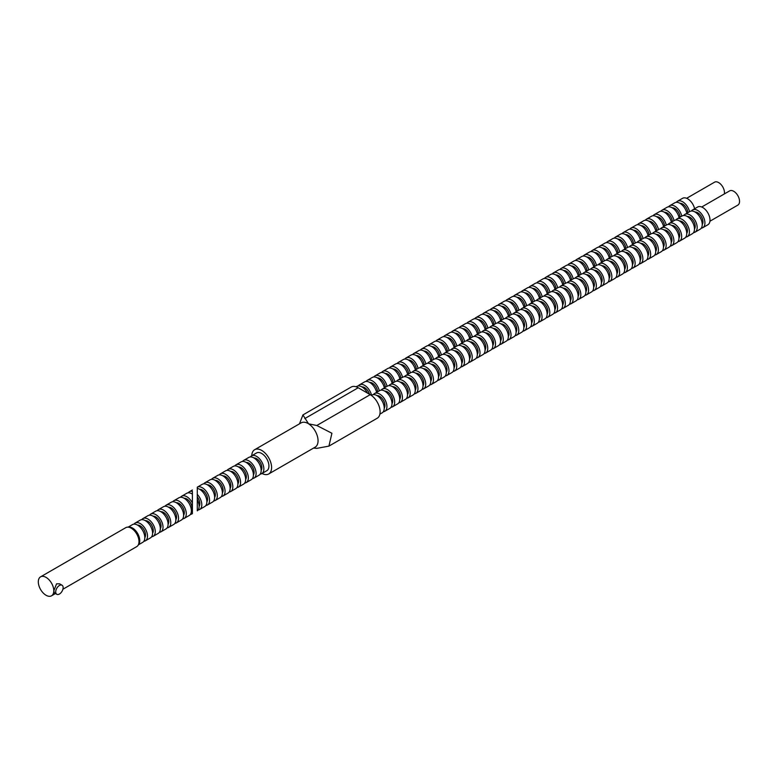 <?xml version="1.0" encoding="UTF-8"?>
<svg xmlns="http://www.w3.org/2000/svg" width="778" height="778" viewBox="0 0 778 778"><rect width="100%" height="100%" fill="white"/><g stroke="black" fill="none" stroke-linecap="round" stroke-linejoin="round"><path stroke-width="1.17" d="M59.42 594.042A5.242 3.024 -60 0 1 56.804 594.304A5.242 3.024 -60 0 1 55.997 590.103A5.242 3.024 -60 0 1 59.42 585.484A5.242 3.024 -60 0 1 62.045 585.221A5.242 3.024 -60 0 1 62.843 589.423A5.242 3.024 -60 0 1 59.42 594.042M62.045 585.221L59.673 583.85L56.561 583.831L53.799 590.794L54.431 592.933L56.804 594.304M128.321 527.173A10.24 5.913 60 0 1 132.503 528.048A10.24 5.913 60 0 1 138.941 536.285A10.24 5.913 60 0 1 138.416 544.658M128.069 527.153L132.454 524.615A10.24 5.913 60 0 1 137.58 525.121A10.24 5.913 60 0 1 144.27 534.146A10.24 5.913 60 0 1 142.705 542.354L138.309 544.892M137.628 525.15A7.449 4.298 60 0 1 140.264 525.85A7.449 4.298 60 0 1 144.825 531.53A7.449 4.298 60 0 1 144.825 537.617M133.981 524.148A10.24 5.913 60 0 1 135.139 523.069A10.24 5.913 60 0 1 140.264 523.575A10.24 5.913 60 0 1 146.954 532.599A10.24 5.913 60 0 1 145.389 540.807A10.24 5.913 60 0 1 143.862 541.274M135.139 523.069L140.215 520.132A10.24 5.913 60 0 1 145.34 520.638A10.24 5.913 60 0 1 152.031 529.672A10.24 5.913 60 0 1 150.455 537.88L145.389 540.807M145.379 520.667A7.449 4.298 60 0 1 148.024 521.377A7.449 4.298 60 0 1 152.585 527.056A7.449 4.298 60 0 1 152.585 533.134M141.732 519.675A10.24 5.913 60 0 1 142.899 518.586A10.24 5.913 60 0 1 148.024 519.091A10.24 5.913 60 0 1 154.715 528.126A10.24 5.913 60 0 1 153.14 536.334A10.24 5.913 60 0 1 151.622 536.791M142.899 518.586L147.976 515.658A10.24 5.913 60 0 1 153.091 516.164A10.24 5.913 60 0 1 159.782 525.189A10.24 5.913 60 0 1 158.216 533.397L153.14 536.334M153.14 516.193A7.449 4.298 60 0 1 155.775 516.893A7.449 4.298 60 0 1 160.336 522.573A7.449 4.298 60 0 1 160.336 528.661M149.493 515.192A10.24 5.913 60 0 1 150.65 514.112A10.24 5.913 60 0 1 155.775 514.618A10.24 5.913 60 0 1 162.466 523.643A10.24 5.913 60 0 1 160.9 531.851A10.24 5.913 60 0 1 159.383 532.317M150.65 514.112L155.726 511.175A10.24 5.913 60 0 1 160.852 511.691A10.24 5.913 60 0 1 167.542 520.715A10.24 5.913 60 0 1 165.977 528.923L160.9 531.851M160.9 511.71A7.449 4.298 60 0 1 163.536 512.42A7.449 4.298 60 0 1 168.097 518.099A7.449 4.298 60 0 1 168.097 524.178M157.244 510.718A10.24 5.913 60 0 1 158.411 509.629A10.24 5.913 60 0 1 163.536 510.135A10.24 5.913 60 0 1 170.226 519.169A10.24 5.913 60 0 1 168.651 527.377A10.24 5.913 60 0 1 167.134 527.844M158.411 509.629L163.487 506.702A10.24 5.913 60 0 1 168.602 507.207A10.24 5.913 60 0 1 175.303 516.232A10.24 5.913 60 0 1 173.727 524.45L168.651 527.377M168.651 507.237A7.449 4.298 60 0 1 171.286 507.937A7.449 4.298 60 0 1 175.847 513.616A7.449 4.298 60 0 1 175.847 519.704M165.004 506.235A10.24 5.913 60 0 1 166.171 505.155A10.24 5.913 60 0 1 171.286 505.661A10.24 5.913 60 0 1 177.977 514.686A10.24 5.913 60 0 1 176.412 522.894A10.24 5.913 60 0 1 174.894 523.361M166.171 505.155L171.238 502.218A10.24 5.913 60 0 1 176.363 502.734A10.24 5.913 60 0 1 183.054 511.759A10.24 5.913 60 0 1 181.488 519.967L176.412 522.894M176.412 502.753A7.449 4.298 60 0 1 179.047 503.463A7.449 4.298 60 0 1 183.608 509.143A7.449 4.298 60 0 1 183.608 515.221M172.765 501.761A10.24 5.913 60 0 1 173.922 500.672A10.24 5.913 60 0 1 179.047 501.178A10.24 5.913 60 0 1 185.738 510.212A10.24 5.913 60 0 1 184.172 518.42A10.24 5.913 60 0 1 182.645 518.887M173.922 500.672L178.998 497.745A10.24 5.913 60 0 1 184.114 498.251A10.24 5.913 60 0 1 190.814 507.275A10.24 5.913 60 0 1 189.239 515.493L184.172 518.42M184.162 498.28A7.449 4.298 60 0 1 186.798 498.98A7.449 4.298 60 0 1 191.369 504.659A7.449 4.298 60 0 1 191.359 510.747M191.923 513.937L192.399 513.606A10.24 5.913 60 0 1 191.923 513.937A10.24 5.913 60 0 1 190.406 514.404M180.515 497.278A10.24 5.913 60 0 1 181.682 496.199A10.24 5.913 60 0 1 186.798 496.704A10.24 5.913 60 0 1 192.399 502.987L192.399 491.356A10.24 5.913 60 0 0 189.433 491.715L192.399 490.004M181.682 496.199L186.749 493.271A10.24 5.913 60 0 1 191.874 493.777A10.24 5.913 60 0 1 192.399 494.098M53.799 590.794A10.95 6.321 60 0 1 51.533 595.812A10.95 6.321 60 0 1 46.058 595.267A10.95 6.321 60 0 1 38.9 585.62A10.95 6.321 60 0 1 40.582 576.838A10.95 6.321 60 0 1 46.058 577.383A10.95 6.321 60 0 1 53.799 590.794M40.582 576.838L125.773 527.659A10.95 6.321 60 0 1 131.249 528.194A10.95 6.321 60 0 1 138.406 537.851A10.95 6.321 60 0 1 136.724 546.623L62.892 589.247M188.276 492.805A10.24 5.913 60 0 1 189.433 491.715M192.399 513.606L192.399 502.987M197.281 499.68A10.25 5.923 60 0 1 197.281 510.835L197.281 499.68M356.11 386.792L356.801 386.384A10.24 5.913 60 0 1 361.926 386.89A10.24 5.913 60 0 1 367.479 393.094M361.974 386.919A7.449 4.298 60 0 1 364.61 387.629A7.449 4.298 60 0 1 369.492 394.251M358.318 385.927A10.24 5.913 60 0 1 359.485 384.838A10.24 5.913 60 0 1 364.61 385.343A10.24 5.913 60 0 1 371.544 395.282M359.485 384.838L364.561 381.91A10.24 5.913 60 0 1 369.676 382.416A10.24 5.913 60 0 1 376.61 392.355M369.725 382.445A7.449 4.298 60 0 1 372.361 383.146A7.449 4.298 60 0 1 377.612 391.772M366.078 381.444A10.24 5.913 60 0 1 367.245 380.364A10.24 5.913 60 0 1 372.361 380.87A10.24 5.913 60 0 1 379.294 390.809M367.245 380.364L372.312 377.427A10.24 5.913 60 0 1 377.437 377.943A10.24 5.913 60 0 1 384.371 387.872M377.486 377.962A7.449 4.298 60 0 1 380.121 378.672A7.449 4.298 60 0 1 385.373 387.298M373.839 376.97A10.24 5.913 60 0 1 374.996 375.881A10.24 5.913 60 0 1 380.121 376.387A10.24 5.913 60 0 1 387.055 386.326M374.996 375.881L380.072 372.954A10.24 5.913 60 0 1 385.198 373.459A10.24 5.913 60 0 1 392.122 383.398M385.236 373.489A7.449 4.298 60 0 1 387.872 374.189A7.449 4.298 60 0 1 393.123 382.825M381.59 372.487A10.24 5.913 60 0 1 382.757 371.407A10.24 5.913 60 0 1 387.872 371.913A10.24 5.913 60 0 1 394.806 381.852M382.757 371.407L387.823 368.471A10.24 5.913 60 0 1 392.948 368.986A10.24 5.913 60 0 1 399.882 378.925M392.997 369.005A7.449 4.298 60 0 1 395.632 369.715A7.449 4.298 60 0 1 400.884 378.341M389.35 368.013A10.24 5.913 60 0 1 390.507 366.924A10.24 5.913 60 0 1 395.632 367.43A10.24 5.913 60 0 1 402.566 377.369M390.507 366.924L395.584 363.997A10.24 5.913 60 0 1 400.709 364.503A10.24 5.913 60 0 1 407.633 374.442M400.748 364.532A7.449 4.298 60 0 1 403.393 365.232A7.449 4.298 60 0 1 408.644 373.868M397.101 363.53A10.24 5.913 60 0 1 398.268 362.451A10.24 5.913 60 0 1 403.393 362.956A10.24 5.913 60 0 1 410.317 372.895M398.268 362.451L403.344 359.524A10.24 5.913 60 0 1 408.46 360.029A10.24 5.913 60 0 1 415.394 369.968M408.508 360.049A7.449 4.298 60 0 1 411.144 360.759A7.449 4.298 60 0 1 416.395 369.385M404.861 359.057A10.24 5.913 60 0 1 406.019 357.968A10.24 5.913 60 0 1 411.144 358.473A10.24 5.913 60 0 1 418.078 368.412M406.019 357.968L411.095 355.04A10.24 5.913 60 0 1 416.22 355.546A10.24 5.913 60 0 1 423.154 365.485M416.269 355.575A7.449 4.298 60 0 1 418.904 356.285A7.449 4.298 60 0 1 424.156 364.911M412.612 354.574A10.24 5.913 60 0 1 413.779 353.494A10.24 5.913 60 0 1 418.904 354A10.24 5.913 60 0 1 425.829 363.939M413.779 353.494L418.856 350.567A10.24 5.913 60 0 1 423.971 351.072A10.24 5.913 60 0 1 430.905 361.011M424.02 351.092A7.449 4.298 60 0 1 426.655 351.802A7.449 4.298 60 0 1 431.907 360.428M420.373 350.1A10.24 5.913 60 0 1 421.54 349.011A10.24 5.913 60 0 1 426.655 349.517A10.24 5.913 60 0 1 433.589 359.455M421.54 349.011L426.607 346.084A10.24 5.913 60 0 1 431.732 346.589A10.24 5.913 60 0 1 438.666 356.528M431.78 346.618A7.449 4.298 60 0 1 434.416 347.328A7.449 4.298 60 0 1 439.667 355.954M428.133 345.617A10.24 5.913 60 0 1 429.291 344.537A10.24 5.913 60 0 1 434.416 345.043A10.24 5.913 60 0 1 441.35 354.982M429.291 344.537L434.367 341.61A10.24 5.913 60 0 1 439.482 342.116A10.24 5.913 60 0 1 446.416 352.055M439.531 342.145A7.449 4.298 60 0 1 442.167 342.845A7.449 4.298 60 0 1 447.418 351.471M435.884 341.143A10.24 5.913 60 0 1 437.051 340.054A10.24 5.913 60 0 1 442.167 340.57A10.24 5.913 60 0 1 449.101 350.499M437.051 340.054L442.118 337.127A10.24 5.913 60 0 1 447.243 337.633A10.24 5.913 60 0 1 454.177 347.572M447.292 337.662A7.449 4.298 60 0 1 449.927 338.372A7.449 4.298 60 0 1 455.179 346.998M443.645 336.66A10.24 5.913 60 0 1 444.802 335.581A10.24 5.913 60 0 1 449.927 336.086A10.24 5.913 60 0 1 456.861 346.025M444.802 335.581L449.879 332.653A10.24 5.913 60 0 1 455.004 333.159A10.24 5.913 60 0 1 461.928 343.098M455.042 333.188A7.449 4.298 60 0 1 457.678 333.888A7.449 4.298 60 0 1 462.929 342.514M451.396 332.187A10.24 5.913 60 0 1 452.563 331.097A10.24 5.913 60 0 1 457.678 331.613A10.24 5.913 60 0 1 464.612 341.552M452.563 331.097L457.629 328.17A10.24 5.913 60 0 1 462.754 328.676A10.24 5.913 60 0 1 469.688 338.615M462.803 328.705A7.449 4.298 60 0 1 465.439 329.415A7.449 4.298 60 0 1 470.69 338.041M459.156 327.703A10.24 5.913 60 0 1 460.313 326.624A10.24 5.913 60 0 1 465.439 327.13A10.24 5.913 60 0 1 472.372 337.069M460.313 326.624L465.39 323.697A10.24 5.913 60 0 1 470.515 324.202A10.24 5.913 60 0 1 477.449 334.141M470.554 324.231A7.449 4.298 60 0 1 473.199 324.932A7.449 4.298 60 0 1 478.451 333.558M466.907 323.23A10.24 5.913 60 0 1 468.074 322.141A10.24 5.913 60 0 1 473.199 322.656A10.24 5.913 60 0 1 480.123 332.595M468.074 322.141L473.15 319.213A10.24 5.913 60 0 1 478.266 319.719A10.24 5.913 60 0 1 485.2 329.658M478.314 319.748A7.449 4.298 60 0 1 480.95 320.458A7.449 4.298 60 0 1 486.201 329.084M474.668 318.756A10.24 5.913 60 0 1 475.825 317.667A10.24 5.913 60 0 1 480.95 318.173A10.24 5.913 60 0 1 487.884 328.112M475.825 317.667L480.901 314.74A10.24 5.913 60 0 1 486.026 315.246A10.24 5.913 60 0 1 492.96 325.185M486.075 315.275A7.449 4.298 60 0 1 488.71 315.975A7.449 4.298 60 0 1 493.962 324.601M482.418 314.273A10.24 5.913 60 0 1 483.585 313.194A10.24 5.913 60 0 1 488.71 313.699A10.24 5.913 60 0 1 495.644 323.638M483.585 313.194L488.662 310.257A10.24 5.913 60 0 1 493.777 310.772A10.24 5.913 60 0 1 500.711 320.701M493.826 310.792A7.449 4.298 60 0 1 496.461 311.501A7.449 4.298 60 0 1 501.713 320.128M490.179 309.8A10.24 5.913 60 0 1 491.346 308.71A10.24 5.913 60 0 1 496.461 309.216A10.24 5.913 60 0 1 503.395 319.155M491.346 308.71L496.413 305.783A10.24 5.913 60 0 1 501.538 306.289A10.24 5.913 60 0 1 508.472 316.228M501.586 306.318A7.449 4.298 60 0 1 504.222 307.018A7.449 4.298 60 0 1 509.473 315.654M497.939 305.316A10.24 5.913 60 0 1 499.097 304.237A10.24 5.913 60 0 1 504.222 304.743A10.24 5.913 60 0 1 511.156 314.682M499.097 304.237L504.173 301.3A10.24 5.913 60 0 1 509.289 301.815A10.24 5.913 60 0 1 516.222 311.754M509.337 301.835A7.449 4.298 60 0 1 511.973 302.545A7.449 4.298 60 0 1 517.224 311.171M505.69 300.843A10.24 5.913 60 0 1 506.857 299.754A10.24 5.913 60 0 1 511.973 300.259A10.24 5.913 60 0 1 518.907 310.198M506.857 299.754L511.924 296.826A10.24 5.913 60 0 1 517.049 297.332A10.24 5.913 60 0 1 523.983 307.271M517.098 297.361A7.449 4.298 60 0 1 519.733 298.062A7.449 4.298 60 0 1 524.985 306.697M513.451 296.36A10.24 5.913 60 0 1 514.608 295.28A10.24 5.913 60 0 1 519.733 295.786A10.24 5.913 60 0 1 526.667 305.725M514.608 295.28L519.685 292.353A10.24 5.913 60 0 1 524.81 292.859A10.24 5.913 60 0 1 531.734 302.798M524.849 292.878A7.449 4.298 60 0 1 527.484 293.588A7.449 4.298 60 0 1 532.736 302.214M521.202 291.886A10.24 5.913 60 0 1 522.369 290.797A10.24 5.913 60 0 1 527.484 291.303A10.24 5.913 60 0 1 534.418 301.242M522.369 290.797L527.435 287.87A10.24 5.913 60 0 1 532.56 288.375A10.24 5.913 60 0 1 539.494 298.314M532.609 288.405A7.449 4.298 60 0 1 535.245 289.115A7.449 4.298 60 0 1 540.496 297.741M528.962 287.403A10.24 5.913 60 0 1 530.119 286.323A10.24 5.913 60 0 1 535.245 286.829A10.24 5.913 60 0 1 542.178 296.768M530.119 286.323L535.196 283.396A10.24 5.913 60 0 1 540.321 283.902A10.24 5.913 60 0 1 547.255 293.841M540.36 283.931A7.449 4.298 60 0 1 543.005 284.631A7.449 4.298 60 0 1 548.257 293.257M536.713 282.929A10.24 5.913 60 0 1 537.88 281.84A10.24 5.913 60 0 1 543.005 282.346A10.24 5.913 60 0 1 549.929 292.285M537.88 281.84L542.956 278.913A10.24 5.913 60 0 1 548.072 279.419A10.24 5.913 60 0 1 555.006 289.358M548.12 279.448A7.449 4.298 60 0 1 550.756 280.158A7.449 4.298 60 0 1 556.007 288.784M544.474 278.446A10.24 5.913 60 0 1 545.631 277.367A10.24 5.913 60 0 1 550.756 277.872A10.24 5.913 60 0 1 557.69 287.811M545.631 277.367L550.707 274.44A10.24 5.913 60 0 1 555.832 274.945A10.24 5.913 60 0 1 562.766 284.884M555.881 274.974A7.449 4.298 60 0 1 558.516 275.675A7.449 4.298 60 0 1 563.768 284.301M552.224 273.973A10.24 5.913 60 0 1 553.391 272.884A10.24 5.913 60 0 1 558.516 273.399A10.24 5.913 60 0 1 565.45 283.328M553.391 272.884L558.468 269.956A10.24 5.913 60 0 1 563.583 270.462A10.24 5.913 60 0 1 570.517 280.401M563.632 270.491A7.449 4.298 60 0 1 566.267 271.201A7.449 4.298 60 0 1 571.519 279.827M559.985 269.489A10.24 5.913 60 0 1 561.152 268.41A10.24 5.913 60 0 1 566.267 268.916A10.24 5.913 60 0 1 573.201 278.855M561.152 268.41L566.219 265.483A10.24 5.913 60 0 1 571.344 265.988A10.24 5.913 60 0 1 578.278 275.927M571.392 266.018A7.449 4.298 60 0 1 574.028 266.718A7.449 4.298 60 0 1 579.279 275.344M567.745 265.016A10.24 5.913 60 0 1 568.903 263.927A10.24 5.913 60 0 1 574.028 264.442A10.24 5.913 60 0 1 580.962 274.381M568.903 263.927L573.979 261A10.24 5.913 60 0 1 579.104 261.505A10.24 5.913 60 0 1 586.029 271.444M579.143 261.534A7.449 4.298 60 0 1 581.779 262.244A7.449 4.298 60 0 1 587.03 270.87M575.496 260.533A10.24 5.913 60 0 1 576.663 259.453A10.24 5.913 60 0 1 581.779 259.959A10.24 5.913 60 0 1 588.713 269.898M576.663 259.453L581.73 256.526A10.24 5.913 60 0 1 586.855 257.032A10.24 5.913 60 0 1 593.789 266.971M586.904 257.061A7.449 4.298 60 0 1 589.539 257.761A7.449 4.298 60 0 1 594.791 266.387M583.257 256.059A10.24 5.913 60 0 1 584.414 254.98A10.24 5.913 60 0 1 589.539 255.485A10.24 5.913 60 0 1 596.473 265.424M584.414 254.98L589.491 252.043A10.24 5.913 60 0 1 594.616 252.549A10.24 5.913 60 0 1 601.54 262.487M594.655 252.578A7.449 4.298 60 0 1 597.3 253.288A7.449 4.298 60 0 1 602.551 261.914M591.008 251.586A10.24 5.913 60 0 1 592.175 250.497A10.24 5.913 60 0 1 597.3 251.002A10.24 5.913 60 0 1 604.224 260.941M592.175 250.497L597.241 247.569A10.24 5.913 60 0 1 602.366 248.075A10.24 5.913 60 0 1 609.3 258.014M602.415 248.104A7.449 4.298 60 0 1 605.051 248.804A7.449 4.298 60 0 1 610.302 257.43M598.768 247.103A10.24 5.913 60 0 1 599.926 246.023A10.24 5.913 60 0 1 605.051 246.529A10.24 5.913 60 0 1 611.985 256.468M599.926 246.023L605.002 243.086A10.24 5.913 60 0 1 610.127 243.602A10.24 5.913 60 0 1 617.061 253.531M610.166 243.621A7.449 4.298 60 0 1 612.811 244.331A7.449 4.298 60 0 1 618.063 252.957M606.519 242.629A10.24 5.913 60 0 1 607.686 241.54A10.24 5.913 60 0 1 612.811 242.046A10.24 5.913 60 0 1 619.735 251.984M607.686 241.54L612.763 238.613A10.24 5.913 60 0 1 617.878 239.118A10.24 5.913 60 0 1 624.812 249.057M617.927 239.147A7.449 4.298 60 0 1 620.562 239.848A7.449 4.298 60 0 1 625.813 248.483M614.28 238.146A10.24 5.913 60 0 1 615.437 237.066A10.24 5.913 60 0 1 620.562 237.572A10.24 5.913 60 0 1 627.496 247.511M615.437 237.066L620.513 234.129A10.24 5.913 60 0 1 625.638 234.645A10.24 5.913 60 0 1 632.572 244.584M625.687 234.664A7.449 4.298 60 0 1 628.323 235.374A7.449 4.298 60 0 1 633.574 244M622.03 233.672A10.24 5.913 60 0 1 623.197 232.583A10.24 5.913 60 0 1 628.323 233.089A10.24 5.913 60 0 1 635.256 243.028M623.197 232.583L628.274 229.656A10.24 5.913 60 0 1 633.389 230.162A10.24 5.913 60 0 1 640.323 240.101M633.438 230.191A7.449 4.298 60 0 1 636.073 230.891A7.449 4.298 60 0 1 641.325 239.527M629.791 229.189A10.24 5.913 60 0 1 630.958 228.11A10.24 5.913 60 0 1 636.073 228.615A10.24 5.913 60 0 1 643.007 238.554M630.958 228.11L636.025 225.182A10.24 5.913 60 0 1 641.15 225.688A10.24 5.913 60 0 1 648.084 235.627M641.198 225.708A7.449 4.298 60 0 1 643.834 226.417A7.449 4.298 60 0 1 649.085 235.044M637.552 224.716A10.24 5.913 60 0 1 638.709 223.626A10.24 5.913 60 0 1 643.834 224.132A10.24 5.913 60 0 1 650.768 234.071M638.709 223.626L643.785 220.699A10.24 5.913 60 0 1 648.91 221.205A10.24 5.913 60 0 1 655.835 231.144M648.949 221.234A7.449 4.298 60 0 1 651.585 221.944A7.449 4.298 60 0 1 656.836 230.57M645.302 220.232A10.24 5.913 60 0 1 646.469 219.153A10.24 5.913 60 0 1 651.585 219.659A10.24 5.913 60 0 1 658.519 229.598M646.469 219.153L651.536 216.226A10.24 5.913 60 0 1 656.661 216.731A10.24 5.913 60 0 1 663.595 226.67M656.71 216.761A7.449 4.298 60 0 1 659.345 217.461A7.449 4.298 60 0 1 664.597 226.087M653.063 215.759A10.24 5.913 60 0 1 654.22 214.67A10.24 5.913 60 0 1 659.345 215.175A10.24 5.913 60 0 1 666.279 225.114M654.22 214.67L659.297 211.742A10.24 5.913 60 0 1 664.422 212.248A10.24 5.913 60 0 1 671.346 222.187M664.461 212.277A7.449 4.298 60 0 1 667.106 212.987A7.449 4.298 60 0 1 672.357 221.613M660.814 211.276A10.24 5.913 60 0 1 661.981 210.196A10.24 5.913 60 0 1 667.106 210.702A10.24 5.913 60 0 1 674.03 220.641M661.981 210.196L667.057 207.269A10.24 5.913 60 0 1 672.173 207.775A10.24 5.913 60 0 1 679.106 217.714M672.221 207.804A7.449 4.298 60 0 1 674.857 208.504A7.449 4.298 60 0 1 680.108 217.13M668.574 206.802A10.24 5.913 60 0 1 669.732 205.713A10.24 5.913 60 0 1 674.857 206.228A10.24 5.913 60 0 1 681.791 216.158M669.732 205.713L674.808 202.786A10.24 5.913 60 0 1 679.933 203.291A10.24 5.913 60 0 1 686.867 213.23M679.982 203.321A7.449 4.298 60 0 1 682.617 204.031A7.449 4.298 60 0 1 687.869 212.657M676.325 202.319A10.24 5.913 60 0 1 677.492 201.239A10.24 5.913 60 0 1 682.617 201.745A10.24 5.913 60 0 1 689.541 211.684M677.492 201.239L682.569 198.312A10.24 5.913 60 0 1 687.684 198.818A10.24 5.913 60 0 1 694.618 208.757M686.643 198.302L714.554 182.188A8.208 4.736 60 0 1 718.668 182.597A8.208 4.736 60 0 1 724.347 193.946M371.339 395.399L371.874 395.088A10.24 5.913 60 0 1 376.999 395.594A10.24 5.913 60 0 1 383.69 404.628A10.24 5.913 60 0 1 382.124 412.836L379.888 414.12M377.048 395.623A7.449 4.298 60 0 1 379.683 396.333A7.449 4.298 60 0 1 384.244 402.012A7.449 4.298 60 0 1 384.244 408.09M373.391 394.621A10.24 5.913 60 0 1 374.558 393.542A10.24 5.913 60 0 1 379.683 394.047A10.24 5.913 60 0 1 386.374 403.072A10.24 5.913 60 0 1 384.799 411.28A10.24 5.913 60 0 1 383.282 411.747M374.558 393.542L379.635 390.614A10.24 5.913 60 0 1 384.75 391.12A10.24 5.913 60 0 1 391.451 400.145A10.24 5.913 60 0 1 389.875 408.353L384.799 411.28M384.799 391.149A7.449 4.298 60 0 1 387.434 391.849A7.449 4.298 60 0 1 392.005 397.529A7.449 4.298 60 0 1 391.995 403.617M381.152 390.148A10.24 5.913 60 0 1 382.319 389.058A10.24 5.913 60 0 1 387.434 389.574A10.24 5.913 60 0 1 394.125 398.599A10.24 5.913 60 0 1 392.559 406.806A10.24 5.913 60 0 1 391.042 407.273M382.319 389.058L387.386 386.131A10.24 5.913 60 0 1 392.511 386.637A10.24 5.913 60 0 1 399.202 395.671A10.24 5.913 60 0 1 397.636 403.879L392.559 406.806M392.559 386.666A7.449 4.298 60 0 1 395.195 387.376A7.449 4.298 60 0 1 399.756 393.055A7.449 4.298 60 0 1 399.756 399.133M388.912 385.664A10.24 5.913 60 0 1 390.07 384.585A10.24 5.913 60 0 1 395.195 385.091A10.24 5.913 60 0 1 401.886 394.115A10.24 5.913 60 0 1 400.32 402.333A10.24 5.913 60 0 1 398.793 402.79M390.07 384.585L395.146 381.658A10.24 5.913 60 0 1 400.271 382.163A10.24 5.913 60 0 1 406.962 391.188A10.24 5.913 60 0 1 405.387 399.396L400.32 402.333M400.31 382.192A7.449 4.298 60 0 1 402.946 382.893A7.449 4.298 60 0 1 407.516 388.572A7.449 4.298 60 0 1 407.507 394.66M396.663 381.191A10.24 5.913 60 0 1 397.83 380.102A10.24 5.913 60 0 1 402.946 380.617A10.24 5.913 60 0 1 409.646 389.642A10.24 5.913 60 0 1 408.071 397.85A10.24 5.913 60 0 1 406.554 398.317M397.83 380.102L402.897 377.174A10.24 5.913 60 0 1 408.022 377.68A10.24 5.913 60 0 1 414.713 386.715A10.24 5.913 60 0 1 413.147 394.923L408.071 397.85M408.071 377.709A7.449 4.298 60 0 1 410.706 378.419A7.449 4.298 60 0 1 415.267 384.099A7.449 4.298 60 0 1 415.267 390.177M404.424 376.717A10.24 5.913 60 0 1 405.581 375.628A10.24 5.913 60 0 1 410.706 376.134A10.24 5.913 60 0 1 417.397 385.159A10.24 5.913 60 0 1 415.831 393.376A10.24 5.913 60 0 1 414.304 393.833M405.581 375.628L410.658 372.701A10.24 5.913 60 0 1 415.783 373.207A10.24 5.913 60 0 1 422.473 382.231A10.24 5.913 60 0 1 420.898 390.439L415.831 393.376M415.822 373.236A7.449 4.298 60 0 1 418.467 373.936A7.449 4.298 60 0 1 423.028 379.615A7.449 4.298 60 0 1 423.028 385.703M412.175 372.234A10.24 5.913 60 0 1 413.342 371.155A10.24 5.913 60 0 1 418.467 371.66A10.24 5.913 60 0 1 425.158 380.685A10.24 5.913 60 0 1 423.582 388.893A10.24 5.913 60 0 1 422.065 389.36M413.342 371.155L418.408 368.218A10.24 5.913 60 0 1 423.533 368.733A10.24 5.913 60 0 1 430.224 377.758A10.24 5.913 60 0 1 428.659 385.966L423.582 388.893M423.582 368.753A7.449 4.298 60 0 1 426.218 369.462A7.449 4.298 60 0 1 430.779 375.142A7.449 4.298 60 0 1 430.779 381.22M419.935 367.761A10.24 5.913 60 0 1 421.093 366.671A10.24 5.913 60 0 1 426.218 367.177A10.24 5.913 60 0 1 432.908 376.212A10.24 5.913 60 0 1 431.343 384.42A10.24 5.913 60 0 1 429.816 384.877M421.093 366.671L426.169 363.744A10.24 5.913 60 0 1 431.294 364.25A10.24 5.913 60 0 1 437.985 373.275A10.24 5.913 60 0 1 436.409 381.492L431.343 384.42M431.333 364.279A7.449 4.298 60 0 1 433.978 364.979A7.449 4.298 60 0 1 438.539 370.659A7.449 4.298 60 0 1 438.539 376.746M427.686 363.277A10.24 5.913 60 0 1 428.853 362.198A10.24 5.913 60 0 1 433.978 362.704A10.24 5.913 60 0 1 440.669 371.728A10.24 5.913 60 0 1 439.093 379.936A10.24 5.913 60 0 1 437.576 380.403M428.853 362.198L433.93 359.261A10.24 5.913 60 0 1 439.045 359.776A10.24 5.913 60 0 1 445.745 368.801A10.24 5.913 60 0 1 444.17 377.009L439.093 379.936M439.093 359.796A7.449 4.298 60 0 1 441.729 360.506A7.449 4.298 60 0 1 446.29 366.185A7.449 4.298 60 0 1 446.29 372.263M435.447 358.804A10.24 5.913 60 0 1 436.604 357.715A10.24 5.913 60 0 1 441.729 358.22A10.24 5.913 60 0 1 448.42 367.255A10.24 5.913 60 0 1 446.854 375.463A10.24 5.913 60 0 1 445.337 375.93M436.604 357.715L441.68 354.787A10.24 5.913 60 0 1 446.805 355.293A10.24 5.913 60 0 1 453.496 364.318A10.24 5.913 60 0 1 451.93 372.536L446.854 375.463M446.854 355.322A7.449 4.298 60 0 1 449.49 356.023A7.449 4.298 60 0 1 454.051 361.702A7.449 4.298 60 0 1 454.051 367.79M443.197 354.321A10.24 5.913 60 0 1 444.364 353.241A10.24 5.913 60 0 1 449.49 353.747A10.24 5.913 60 0 1 456.18 362.772A10.24 5.913 60 0 1 454.605 370.98A10.24 5.913 60 0 1 453.088 371.446M444.364 353.241L449.441 350.314A10.24 5.913 60 0 1 454.556 350.82A10.24 5.913 60 0 1 461.257 359.844A10.24 5.913 60 0 1 459.681 368.052L454.605 370.98M454.605 350.839A7.449 4.298 60 0 1 457.24 351.549A7.449 4.298 60 0 1 461.811 357.228A7.449 4.298 60 0 1 461.801 363.307M450.958 349.847A10.24 5.913 60 0 1 452.125 348.758A10.24 5.913 60 0 1 457.24 349.264A10.24 5.913 60 0 1 463.941 358.298A10.24 5.913 60 0 1 462.365 366.506A10.24 5.913 60 0 1 460.848 366.973M452.125 348.758L457.192 345.831A10.24 5.913 60 0 1 462.317 346.336A10.24 5.913 60 0 1 469.008 355.371A10.24 5.913 60 0 1 467.442 363.579L462.365 366.506M462.365 346.366A7.449 4.298 60 0 1 465.001 347.076A7.449 4.298 60 0 1 469.562 352.745A7.449 4.298 60 0 1 469.562 358.833M458.719 345.364A10.24 5.913 60 0 1 459.876 344.284A10.24 5.913 60 0 1 465.001 344.79A10.24 5.913 60 0 1 471.692 353.815A10.24 5.913 60 0 1 470.126 362.023A10.24 5.913 60 0 1 468.599 362.49M459.876 344.284L464.952 341.357A10.24 5.913 60 0 1 470.077 341.863A10.24 5.913 60 0 1 476.768 350.888A10.24 5.913 60 0 1 475.193 359.096L470.126 362.023M470.116 341.882A7.449 4.298 60 0 1 472.752 342.592A7.449 4.298 60 0 1 477.322 348.272A7.449 4.298 60 0 1 477.313 354.35M466.469 340.89A10.24 5.913 60 0 1 467.636 339.801A10.24 5.913 60 0 1 472.752 340.307A10.24 5.913 60 0 1 479.452 349.341A10.24 5.913 60 0 1 477.877 357.549A10.24 5.913 60 0 1 476.36 358.016M467.636 339.801L472.703 336.874A10.24 5.913 60 0 1 477.828 337.38A10.24 5.913 60 0 1 484.519 346.414A10.24 5.913 60 0 1 482.953 354.622L477.877 357.549M477.877 337.409A7.449 4.298 60 0 1 480.512 338.119A7.449 4.298 60 0 1 485.073 343.788A7.449 4.298 60 0 1 485.073 349.876M474.23 336.407A10.24 5.913 60 0 1 475.387 335.328A10.24 5.913 60 0 1 480.512 335.833A10.24 5.913 60 0 1 487.203 344.858A10.24 5.913 60 0 1 485.637 353.066A10.24 5.913 60 0 1 484.111 353.533M475.387 335.328L480.464 332.401A10.24 5.913 60 0 1 485.589 332.906A10.24 5.913 60 0 1 492.279 341.931A10.24 5.913 60 0 1 490.704 350.139L485.637 353.066M485.628 332.935A7.449 4.298 60 0 1 488.273 333.636A7.449 4.298 60 0 1 492.834 339.315A7.449 4.298 60 0 1 492.834 345.403M481.981 331.934A10.24 5.913 60 0 1 483.148 330.844A10.24 5.913 60 0 1 488.273 331.36A10.24 5.913 60 0 1 494.964 340.385A10.24 5.913 60 0 1 493.388 348.593A10.24 5.913 60 0 1 491.871 349.059M483.148 330.844L488.224 327.917A10.24 5.913 60 0 1 493.34 328.423A10.24 5.913 60 0 1 500.03 337.458A10.24 5.913 60 0 1 498.465 345.665L493.388 348.593M493.388 328.452A7.449 4.298 60 0 1 496.024 329.162A7.449 4.298 60 0 1 500.585 334.841A7.449 4.298 60 0 1 500.585 340.92M489.741 327.45A10.24 5.913 60 0 1 490.899 326.371A10.24 5.913 60 0 1 496.024 326.877A10.24 5.913 60 0 1 502.714 335.901A10.24 5.913 60 0 1 501.149 344.119A10.24 5.913 60 0 1 499.622 344.576M490.899 326.371L495.975 323.444A10.24 5.913 60 0 1 501.1 323.949A10.24 5.913 60 0 1 507.791 332.974A10.24 5.913 60 0 1 506.215 341.182L501.149 344.119M501.149 323.979A7.449 4.298 60 0 1 503.784 324.679A7.449 4.298 60 0 1 508.345 330.358A7.449 4.298 60 0 1 508.345 336.446M497.492 322.977A10.24 5.913 60 0 1 498.659 321.888A10.24 5.913 60 0 1 503.784 322.403A10.24 5.913 60 0 1 510.475 331.428A10.24 5.913 60 0 1 508.9 339.636A10.24 5.913 60 0 1 507.382 340.103M498.659 321.888L503.736 318.961A10.24 5.913 60 0 1 508.851 319.466A10.24 5.913 60 0 1 515.551 328.501A10.24 5.913 60 0 1 513.976 336.709L508.9 339.636M508.9 319.495A7.449 4.298 60 0 1 511.535 320.205A7.449 4.298 60 0 1 516.096 325.885A7.449 4.298 60 0 1 516.096 331.963M505.253 318.494A10.24 5.913 60 0 1 506.42 317.414A10.24 5.913 60 0 1 511.535 317.92A10.24 5.913 60 0 1 518.226 326.945A10.24 5.913 60 0 1 516.66 335.162A10.24 5.913 60 0 1 515.143 335.619M506.42 317.414L511.486 314.487A10.24 5.913 60 0 1 516.611 314.993A10.24 5.913 60 0 1 523.302 324.018A10.24 5.913 60 0 1 521.737 332.225L516.66 335.162M516.66 315.022A7.449 4.298 60 0 1 519.296 315.722A7.449 4.298 60 0 1 523.857 321.402A7.449 4.298 60 0 1 523.857 327.489M513.013 314.02A10.24 5.913 60 0 1 514.17 312.941A10.24 5.913 60 0 1 519.296 313.446A10.24 5.913 60 0 1 525.986 322.471A10.24 5.913 60 0 1 524.421 330.679A10.24 5.913 60 0 1 522.894 331.146M514.17 312.941L519.247 310.004A10.24 5.913 60 0 1 524.362 310.51A10.24 5.913 60 0 1 531.063 319.544A10.24 5.913 60 0 1 529.487 327.752L524.421 330.679M524.411 310.539A7.449 4.298 60 0 1 527.046 311.249A7.449 4.298 60 0 1 531.617 316.928A7.449 4.298 60 0 1 531.607 323.006M520.764 309.547A10.24 5.913 60 0 1 521.931 308.458A10.24 5.913 60 0 1 527.046 308.963A10.24 5.913 60 0 1 533.747 317.998A10.24 5.913 60 0 1 532.171 326.206A10.24 5.913 60 0 1 530.654 326.663M521.931 308.458L526.998 305.53A10.24 5.913 60 0 1 532.123 306.036A10.24 5.913 60 0 1 538.814 315.061A10.24 5.913 60 0 1 537.248 323.269L532.171 326.206M532.171 306.065A7.449 4.298 60 0 1 534.807 306.765A7.449 4.298 60 0 1 539.368 312.445A7.449 4.298 60 0 1 539.368 318.533M528.525 305.064A10.24 5.913 60 0 1 529.682 303.984A10.24 5.913 60 0 1 534.807 304.49A10.24 5.913 60 0 1 541.498 313.515A10.24 5.913 60 0 1 539.932 321.722A10.24 5.913 60 0 1 538.405 322.189M529.682 303.984L534.758 301.047A10.24 5.913 60 0 1 539.883 301.563A10.24 5.913 60 0 1 546.574 310.587A10.24 5.913 60 0 1 544.999 318.795L539.932 321.722M539.922 301.582A7.449 4.298 60 0 1 542.558 302.292A7.449 4.298 60 0 1 547.129 307.971A7.449 4.298 60 0 1 547.119 314.049M536.275 300.59A10.24 5.913 60 0 1 537.442 299.501A10.24 5.913 60 0 1 542.558 300.007A10.24 5.913 60 0 1 549.258 309.041A10.24 5.913 60 0 1 547.683 317.249A10.24 5.913 60 0 1 546.166 317.716M537.442 299.501L542.509 296.574A10.24 5.913 60 0 1 547.634 297.079A10.24 5.913 60 0 1 554.325 306.104A10.24 5.913 60 0 1 552.759 314.322L547.683 317.249M547.683 297.108A7.449 4.298 60 0 1 550.318 297.809A7.449 4.298 60 0 1 554.879 303.488A7.449 4.298 60 0 1 554.879 309.576M544.036 296.107A10.24 5.913 60 0 1 545.193 295.027A10.24 5.913 60 0 1 550.318 295.533A10.24 5.913 60 0 1 557.009 304.558A10.24 5.913 60 0 1 555.443 312.766A10.24 5.913 60 0 1 553.917 313.233M545.193 295.027L550.27 292.09A10.24 5.913 60 0 1 555.395 292.606A10.24 5.913 60 0 1 562.086 301.631A10.24 5.913 60 0 1 560.51 309.839L555.443 312.766M555.434 292.625A7.449 4.298 60 0 1 558.079 293.335A7.449 4.298 60 0 1 562.64 299.015A7.449 4.298 60 0 1 562.64 305.093M551.787 291.633A10.24 5.913 60 0 1 552.954 290.544A10.24 5.913 60 0 1 558.079 291.05A10.24 5.913 60 0 1 564.77 300.084A10.24 5.913 60 0 1 563.194 308.292A10.24 5.913 60 0 1 561.677 308.759M552.954 290.544L558.03 287.617A10.24 5.913 60 0 1 563.146 288.123A10.24 5.913 60 0 1 569.836 297.147A10.24 5.913 60 0 1 568.271 305.365L563.194 308.292M563.194 288.152A7.449 4.298 60 0 1 565.83 288.852A7.449 4.298 60 0 1 570.391 294.531A7.449 4.298 60 0 1 570.391 300.619M559.547 287.15A10.24 5.913 60 0 1 560.705 286.071A10.24 5.913 60 0 1 565.83 286.576A10.24 5.913 60 0 1 572.52 295.601A10.24 5.913 60 0 1 570.955 303.809A10.24 5.913 60 0 1 569.438 304.276M560.705 286.071L565.781 283.143A10.24 5.913 60 0 1 570.906 283.649A10.24 5.913 60 0 1 577.597 292.674A10.24 5.913 60 0 1 576.031 300.882L570.955 303.809M570.955 283.669A7.449 4.298 60 0 1 573.59 284.378A7.449 4.298 60 0 1 578.151 290.058A7.449 4.298 60 0 1 578.151 296.136M567.298 282.677A10.24 5.913 60 0 1 568.465 281.587A10.24 5.913 60 0 1 573.59 282.093A10.24 5.913 60 0 1 580.281 291.128A10.24 5.913 60 0 1 578.706 299.336A10.24 5.913 60 0 1 577.188 299.802M568.465 281.587L573.542 278.66A10.24 5.913 60 0 1 578.657 279.166A10.24 5.913 60 0 1 585.357 288.2A10.24 5.913 60 0 1 583.782 296.408L578.706 299.336M578.706 279.195A7.449 4.298 60 0 1 581.341 279.905A7.449 4.298 60 0 1 585.902 285.575A7.449 4.298 60 0 1 585.902 291.662M575.059 278.193A10.24 5.913 60 0 1 576.226 277.114A10.24 5.913 60 0 1 581.341 277.62A10.24 5.913 60 0 1 588.032 286.644A10.24 5.913 60 0 1 586.466 294.852A10.24 5.913 60 0 1 584.949 295.319M576.226 277.114L581.292 274.187A10.24 5.913 60 0 1 586.418 274.692A10.24 5.913 60 0 1 593.108 283.717A10.24 5.913 60 0 1 591.543 291.925L586.466 294.852M586.466 274.722A7.449 4.298 60 0 1 589.102 275.422A7.449 4.298 60 0 1 593.663 281.101A7.449 4.298 60 0 1 593.663 287.179M582.819 273.72A10.24 5.913 60 0 1 583.977 272.631A10.24 5.913 60 0 1 589.102 273.136A10.24 5.913 60 0 1 595.792 282.171A10.24 5.913 60 0 1 594.227 290.379A10.24 5.913 60 0 1 592.7 290.846M583.977 272.631L589.053 269.703A10.24 5.913 60 0 1 594.168 270.209A10.24 5.913 60 0 1 600.869 279.244A10.24 5.913 60 0 1 599.293 287.452L594.227 290.379M594.217 270.238A7.449 4.298 60 0 1 596.852 270.948A7.449 4.298 60 0 1 601.423 276.618A7.449 4.298 60 0 1 601.413 282.706M590.57 269.237A10.24 5.913 60 0 1 591.737 268.157A10.24 5.913 60 0 1 596.852 268.663A10.24 5.913 60 0 1 603.553 277.688A10.24 5.913 60 0 1 601.977 285.896A10.24 5.913 60 0 1 600.46 286.362M591.737 268.157L596.804 265.23A10.24 5.913 60 0 1 601.929 265.736A10.24 5.913 60 0 1 608.62 274.76A10.24 5.913 60 0 1 607.054 282.968L601.977 285.896M601.977 265.765A7.449 4.298 60 0 1 604.613 266.465A7.449 4.298 60 0 1 609.174 272.144A7.449 4.298 60 0 1 609.174 278.232M598.331 264.763A10.24 5.913 60 0 1 599.488 263.674A10.24 5.913 60 0 1 604.613 264.189A10.24 5.913 60 0 1 611.304 273.214A10.24 5.913 60 0 1 609.738 281.422A10.24 5.913 60 0 1 608.211 281.889M599.488 263.674L604.564 260.747A10.24 5.913 60 0 1 609.689 261.252A10.24 5.913 60 0 1 616.38 270.287A10.24 5.913 60 0 1 614.805 278.495L609.738 281.422M609.728 261.282A7.449 4.298 60 0 1 612.364 261.991A7.449 4.298 60 0 1 616.935 267.671A7.449 4.298 60 0 1 616.925 273.749M606.081 260.28A10.24 5.913 60 0 1 607.248 259.2A10.24 5.913 60 0 1 612.364 259.706A10.24 5.913 60 0 1 619.064 268.731A10.24 5.913 60 0 1 617.489 276.949A10.24 5.913 60 0 1 615.972 277.406M607.248 259.2L612.315 256.273A10.24 5.913 60 0 1 617.44 256.779A10.24 5.913 60 0 1 624.131 265.804A10.24 5.913 60 0 1 622.565 274.012L617.489 276.949M617.489 256.808A7.449 4.298 60 0 1 620.124 257.508A7.449 4.298 60 0 1 624.685 263.188A7.449 4.298 60 0 1 624.685 269.276M613.842 255.806A10.24 5.913 60 0 1 614.999 254.717A10.24 5.913 60 0 1 620.124 255.233A10.24 5.913 60 0 1 626.815 264.257A10.24 5.913 60 0 1 625.249 272.465A10.24 5.913 60 0 1 623.723 272.932M614.999 254.717L620.076 251.79A10.24 5.913 60 0 1 625.201 252.296A10.24 5.913 60 0 1 631.892 261.33A10.24 5.913 60 0 1 630.316 269.538L625.249 272.465M625.24 252.325A7.449 4.298 60 0 1 627.885 253.035A7.449 4.298 60 0 1 632.446 258.714A7.449 4.298 60 0 1 632.446 264.792M621.593 251.323A10.24 5.913 60 0 1 622.76 250.244A10.24 5.913 60 0 1 627.885 250.749A10.24 5.913 60 0 1 634.576 259.774A10.24 5.913 60 0 1 633 267.992A10.24 5.913 60 0 1 631.483 268.449M622.76 250.244L627.836 247.316A10.24 5.913 60 0 1 632.952 247.822A10.24 5.913 60 0 1 639.642 256.847A10.24 5.913 60 0 1 638.077 265.055L633 267.992M633 247.851A7.449 4.298 60 0 1 635.636 248.552A7.449 4.298 60 0 1 640.197 254.231A7.449 4.298 60 0 1 640.197 260.319M629.353 246.85A10.24 5.913 60 0 1 630.511 245.77A10.24 5.913 60 0 1 635.636 246.276A10.24 5.913 60 0 1 642.327 255.301A10.24 5.913 60 0 1 640.761 263.509A10.24 5.913 60 0 1 639.244 263.975M630.511 245.77L635.587 242.833A10.24 5.913 60 0 1 640.712 243.339A10.24 5.913 60 0 1 647.403 252.373A10.24 5.913 60 0 1 645.837 260.581L640.761 263.509M640.761 243.368A7.449 4.298 60 0 1 643.396 244.078A7.449 4.298 60 0 1 647.957 249.757A7.449 4.298 60 0 1 647.957 255.836M637.104 242.376A10.24 5.913 60 0 1 638.271 241.287A10.24 5.913 60 0 1 643.396 241.793A10.24 5.913 60 0 1 650.087 250.827A10.24 5.913 60 0 1 648.512 259.035A10.24 5.913 60 0 1 646.995 259.492M638.271 241.287L643.348 238.36A10.24 5.913 60 0 1 648.463 238.865A10.24 5.913 60 0 1 655.164 247.89A10.24 5.913 60 0 1 653.588 256.098L648.512 259.035M648.512 238.895A7.449 4.298 60 0 1 651.147 239.595A7.449 4.298 60 0 1 655.718 245.274A7.449 4.298 60 0 1 655.708 251.362M644.865 237.893A10.24 5.913 60 0 1 646.032 236.813A10.24 5.913 60 0 1 651.147 237.319A10.24 5.913 60 0 1 657.838 246.344A10.24 5.913 60 0 1 656.272 254.552A10.24 5.913 60 0 1 654.755 255.019M646.032 236.813L651.098 233.877A10.24 5.913 60 0 1 656.224 234.392A10.24 5.913 60 0 1 662.914 243.417A10.24 5.913 60 0 1 661.349 251.625L656.272 254.552M656.272 234.411A7.449 4.298 60 0 1 658.908 235.121A7.449 4.298 60 0 1 663.469 240.801A7.449 4.298 60 0 1 663.469 246.879M652.625 233.419A10.24 5.913 60 0 1 653.783 232.33A10.24 5.913 60 0 1 658.908 232.836A10.24 5.913 60 0 1 665.598 241.87A10.24 5.913 60 0 1 664.033 250.078A10.24 5.913 60 0 1 662.506 250.545M653.783 232.33L658.859 229.403A10.24 5.913 60 0 1 663.984 229.909A10.24 5.913 60 0 1 670.675 238.934A10.24 5.913 60 0 1 669.099 247.151L664.033 250.078M664.023 229.938A7.449 4.298 60 0 1 666.658 230.638A7.449 4.298 60 0 1 671.229 236.317A7.449 4.298 60 0 1 671.22 242.405M660.376 228.936A10.24 5.913 60 0 1 661.543 227.857A10.24 5.913 60 0 1 666.658 228.362A10.24 5.913 60 0 1 673.359 237.387A10.24 5.913 60 0 1 671.784 245.595A10.24 5.913 60 0 1 670.266 246.062M661.543 227.857L666.61 224.92A10.24 5.913 60 0 1 671.735 225.435A10.24 5.913 60 0 1 678.426 234.46A10.24 5.913 60 0 1 676.86 242.668L671.784 245.595M671.784 225.455A7.449 4.298 60 0 1 674.419 226.165A7.449 4.298 60 0 1 678.98 231.844A7.449 4.298 60 0 1 678.98 237.922M668.137 224.463A10.24 5.913 60 0 1 669.294 223.374A10.24 5.913 60 0 1 674.419 223.879A10.24 5.913 60 0 1 681.11 232.914A10.24 5.913 60 0 1 679.544 241.122A10.24 5.913 60 0 1 678.017 241.588M669.294 223.374L674.37 220.446A10.24 5.913 60 0 1 679.495 220.952A10.24 5.913 60 0 1 686.186 229.977A10.24 5.913 60 0 1 684.611 238.194L679.544 241.122M679.534 220.981A7.449 4.298 60 0 1 682.18 221.681A7.449 4.298 60 0 1 686.741 227.361A7.449 4.298 60 0 1 686.741 233.449M675.888 219.98A10.24 5.913 60 0 1 677.055 218.9A10.24 5.913 60 0 1 682.18 219.406A10.24 5.913 60 0 1 688.87 228.431A10.24 5.913 60 0 1 687.295 236.638A10.24 5.913 60 0 1 685.778 237.105M677.055 218.9L682.121 215.973A10.24 5.913 60 0 1 687.246 216.478A10.24 5.913 60 0 1 693.937 225.503A10.24 5.913 60 0 1 692.371 233.711L687.295 236.638M687.295 216.498A7.449 4.298 60 0 1 689.93 217.208A7.449 4.298 60 0 1 694.491 222.887A7.449 4.298 60 0 1 694.491 228.965M683.648 215.506A10.24 5.913 60 0 1 684.805 214.417A10.24 5.913 60 0 1 689.93 214.923A10.24 5.913 60 0 1 696.621 223.957A10.24 5.913 60 0 1 695.055 232.165A10.24 5.913 60 0 1 693.529 232.632M684.805 214.417L689.882 211.49A10.24 5.913 60 0 1 695.007 211.995A10.24 5.913 60 0 1 701.698 221.03A10.24 5.913 60 0 1 700.122 229.238L695.055 232.165M695.046 212.024A7.449 4.298 60 0 1 697.691 212.734A7.449 4.298 60 0 1 702.252 218.404A7.449 4.298 60 0 1 702.252 224.492M691.399 211.023A10.24 5.913 60 0 1 692.566 209.943A10.24 5.913 60 0 1 697.691 210.449A10.24 5.913 60 0 1 704.382 219.474A10.24 5.913 60 0 1 702.806 227.682A10.24 5.913 60 0 1 701.289 228.149M692.566 209.943L697.642 207.016A10.24 5.913 60 0 1 702.758 207.522A10.24 5.913 60 0 1 709.448 216.547A10.24 5.913 60 0 1 707.883 224.754L702.806 227.682M701.717 207.006L729.628 190.892A8.208 4.736 60 0 1 733.742 191.3A8.208 4.736 60 0 1 739.1 198.536A8.208 4.736 60 0 1 737.845 205.11L709.925 221.224M205.917 505.457A10.25 5.923 60 0 0 207.444 504.99A10.25 5.923 60 0 0 209.01 496.772A10.25 5.923 60 0 0 202.309 487.738A10.25 5.923 60 0 0 197.281 487.184L197.281 488.389A10.25 5.923 60 0 1 199.635 489.294A10.25 5.923 60 0 1 206.326 498.328A10.25 5.923 60 0 1 204.76 506.536L199.683 509.464A10.25 5.923 60 0 1 198.166 509.93M197.281 488.389L197.281 494.4A10.25 5.923 60 0 1 199.683 509.464M199.683 489.323A7.449 4.298 60 0 1 202.309 490.033A7.449 4.298 60 0 1 206.88 501.781M197.281 494.993L197.281 490.86M197.281 487.184L202.261 484.305A10.25 5.923 60 0 1 207.386 484.811A10.25 5.923 60 0 1 214.086 493.845A10.25 5.923 60 0 1 212.511 502.063L207.444 504.99M207.444 484.84A7.449 4.298 60 0 1 210.07 485.55A7.449 4.298 60 0 1 214.64 497.307M203.778 483.838A10.25 5.923 60 0 1 204.945 482.759A10.25 5.923 60 0 1 210.07 483.264A10.25 5.923 60 0 1 216.77 492.299A10.25 5.923 60 0 1 215.195 500.517A10.25 5.923 60 0 1 213.678 500.974M204.945 482.759L210.021 479.832A10.25 5.923 60 0 1 215.146 480.337A10.25 5.923 60 0 1 221.837 489.372A10.25 5.923 60 0 1 220.271 497.58L215.195 500.517M215.195 480.366A7.449 4.298 60 0 1 217.83 481.076A7.449 4.298 60 0 1 222.391 492.824M211.538 479.365A10.25 5.923 60 0 1 212.705 478.276A10.25 5.923 60 0 1 217.83 478.781A10.25 5.923 60 0 1 224.521 487.816A10.25 5.923 60 0 1 222.955 496.033A10.25 5.923 60 0 1 221.429 496.5M212.705 478.276L217.772 475.348A10.25 5.923 60 0 1 222.897 475.854A10.25 5.923 60 0 1 229.598 484.889A10.25 5.923 60 0 1 228.022 493.106L222.955 496.033M222.955 475.893A7.449 4.298 60 0 1 225.581 476.593A7.449 4.298 60 0 1 230.152 488.351M219.299 474.881A10.25 5.923 60 0 1 220.456 473.802A10.25 5.923 60 0 1 225.581 474.308A10.25 5.923 60 0 1 232.282 483.342A10.25 5.923 60 0 1 230.706 491.56A10.25 5.923 60 0 1 229.189 492.017M220.456 473.802L225.532 470.875A10.25 5.923 60 0 1 230.658 471.38A10.25 5.923 60 0 1 237.348 480.415A10.25 5.923 60 0 1 235.783 488.623L230.706 491.56M230.706 471.41A7.449 4.298 60 0 1 233.342 472.12A7.449 4.298 60 0 1 237.903 483.867M227.05 470.408A10.25 5.923 60 0 1 228.217 469.319A10.25 5.923 60 0 1 233.342 469.834A10.25 5.923 60 0 1 240.032 478.859A10.25 5.923 60 0 1 238.467 487.077A10.25 5.923 60 0 1 236.94 487.543M228.217 469.319L233.283 466.392A10.25 5.923 60 0 1 238.408 466.897A10.25 5.923 60 0 1 245.109 475.932A10.25 5.923 60 0 1 243.533 484.149L238.467 487.077M238.467 466.936A7.449 4.298 60 0 1 241.092 467.636A7.449 4.298 60 0 1 245.663 479.394M234.81 465.925A10.25 5.923 60 0 1 235.967 464.845A10.25 5.923 60 0 1 241.092 465.351A10.25 5.923 60 0 1 247.793 474.386A10.25 5.923 60 0 1 246.218 482.603A10.25 5.923 60 0 1 244.7 483.06M235.967 464.845L241.044 461.918A10.25 5.923 60 0 1 246.169 462.424A10.25 5.923 60 0 1 252.869 471.458A10.25 5.923 60 0 1 251.294 479.666L246.218 482.603M246.227 462.453A7.449 4.298 60 0 1 248.853 463.163A7.449 4.298 60 0 1 253.414 474.911M242.561 461.451A10.25 5.923 60 0 1 243.728 460.362A10.25 5.923 60 0 1 248.853 460.877A10.25 5.923 60 0 1 255.544 469.912A10.25 5.923 60 0 1 253.978 478.12A10.25 5.923 60 0 1 252.461 478.587M243.728 460.362L248.795 457.435A10.25 5.923 60 0 1 253.929 457.941A10.25 5.923 60 0 1 260.62 466.975A10.25 5.923 60 0 1 259.055 475.193L253.978 478.12M253.978 457.979A7.449 4.298 60 0 1 256.604 458.68A7.449 4.298 60 0 1 261.175 470.437M250.321 456.968A10.25 5.923 60 0 1 251.479 455.889A10.25 5.923 60 0 1 256.604 456.394A10.25 5.923 60 0 1 263.304 465.429A10.25 5.923 60 0 1 261.729 473.646A10.25 5.923 60 0 1 260.212 474.113M251.479 455.889L256.555 452.961A10.25 5.923 60 0 1 261.68 453.467A10.25 5.923 60 0 1 268.381 462.502A10.25 5.923 60 0 1 266.805 470.719L261.729 473.646M251.771 455.723A14.014 8.091 60 0 1 254.669 449.694A14.014 8.091 60 0 1 261.68 450.394A14.014 8.091 60 0 1 270.841 462.745A14.014 8.091 60 0 1 268.692 473.977A14.014 8.091 60 0 1 262.03 473.471M299.501 423.816L302.914 414.937L308.584 423.825A14.014 8.091 60 0 1 317.385 436.205A14.014 8.091 60 0 1 315.158 447.156L268.692 473.977M308.584 423.825L316.811 425.498L331.914 433.258L328.919 446.115L377.213 418.233A14.004 8.081 -120 0 0 379.363 407.011A14.004 8.081 -120 0 0 370.211 394.67L358.211 387.745A14.004 8.081 -120 0 0 351.209 387.045L302.914 414.937M328.919 446.115L316.811 448.371L313.563 448.07M254.669 449.694L301.135 422.872A14.014 8.091 60 0 1 307.709 423.32M197.281 494.4L197.281 496.947A7.449 4.298 60 0 1 199.119 506.264M197.281 496.947L197.281 509.921M370.211 394.67L316.811 425.498M358.211 387.745L304.811 418.574M51.533 595.812L55.471 593.536"/></g></svg>
